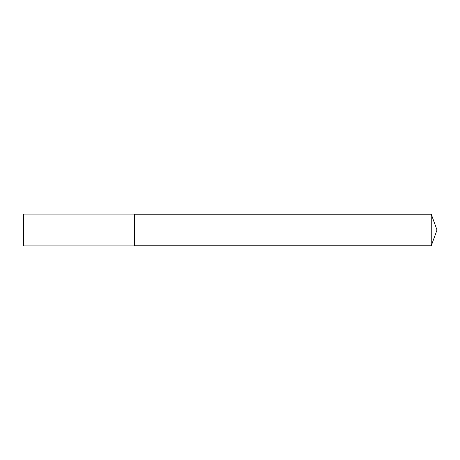 <?xml version="1.0" encoding="UTF-8"?>
<svg xmlns="http://www.w3.org/2000/svg" width="460" height="460" viewBox="0 0 460 460"><rect width="100%" height="100%" fill="white"/><g stroke="black" fill="none" stroke-linecap="round" stroke-linejoin="round"><path stroke-width="0.69" d="M23.569 230L23.569 245.922L23 245.352L23 214.647L23.569 214.078L23.569 230M23.569 214.078L134.464 214.078L134.464 245.922L23.569 245.922M134.464 214.205L431.25 214.205L431.25 245.795L134.464 245.795M431.25 245.795L437 230L431.25 214.205"/></g></svg>
